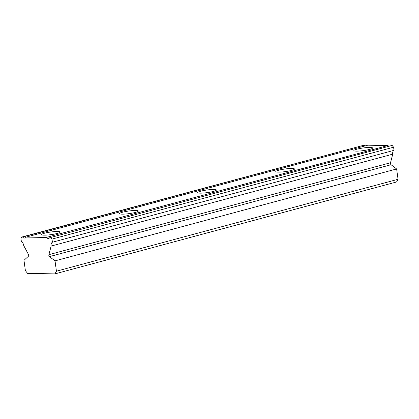 <?xml version="1.0" encoding="UTF-8"?>
<svg xmlns="http://www.w3.org/2000/svg" width="419" height="419" viewBox="0 0 419 419"><rect width="100%" height="100%" fill="white"/><g stroke="black" fill="none" stroke-linecap="round" stroke-linejoin="round"><path stroke-width="0.63" d="M50.678 237.494L391.508 145.582L50.678 237.494L51.993 239.102L52.427 242.224L394.033 150.321A3.897 2.582 -105.1 0 0 392.713 153.93A3.897 2.582 -105.1 0 0 392.744 154.155L390.508 162.761L48.903 254.663A1.351 0.896 74.9 0 0 48.829 255.459A1.351 0.896 74.9 0 0 49.447 256.617L55.015 260.869L56.445 271.187L54.952 273.869L396.557 181.966L398.05 179.285L396.62 168.962L391.053 164.714A1.351 0.896 -105.1 0 1 390.435 163.557A1.351 0.896 -105.1 0 1 390.508 162.761M52.427 242.224A3.897 2.582 -105.1 0 0 51.108 245.833A3.897 2.582 -105.1 0 0 51.139 246.058L48.903 254.663M44.498 233.226A9.443 1.32 -7.9 0 0 41.539 234.624A9.443 1.32 -7.9 0 0 47.253 235.049A9.443 1.32 -7.9 0 0 57.283 233.43A9.443 1.32 -7.9 0 0 60.247 232.026A9.443 1.32 -7.9 0 0 54.533 231.607A9.443 1.32 -7.9 0 0 44.498 233.226M356.826 149.195A9.443 1.32 -7.9 0 0 353.861 150.599A9.443 1.32 -7.9 0 0 359.575 151.018A9.443 1.32 -7.9 0 0 369.605 149.4A9.443 1.32 -7.9 0 0 372.57 148.001A9.443 1.32 -7.9 0 0 366.855 147.577A9.443 1.32 -7.9 0 0 356.826 149.195M278.745 170.203A9.443 1.32 -7.9 0 0 275.781 171.601A9.443 1.32 -7.9 0 0 281.495 172.026A9.443 1.32 -7.9 0 0 291.524 170.407A9.443 1.32 -7.9 0 0 294.489 169.009A9.443 1.32 -7.9 0 0 288.775 168.585A9.443 1.32 -7.9 0 0 278.745 170.203M200.664 191.211A9.443 1.32 -7.9 0 0 197.7 192.609A9.443 1.32 -7.9 0 0 203.414 193.033A9.443 1.32 -7.9 0 0 213.444 191.415A9.443 1.32 -7.9 0 0 216.408 190.017A9.443 1.32 -7.9 0 0 210.694 189.592A9.443 1.32 -7.9 0 0 200.664 191.211M122.584 212.218A9.443 1.32 -7.9 0 0 119.619 213.617A9.443 1.32 -7.9 0 0 125.333 214.041A9.443 1.32 -7.9 0 0 135.363 212.423A9.443 1.32 -7.9 0 0 138.328 211.024A9.443 1.32 -7.9 0 0 132.614 210.6A9.443 1.32 -7.9 0 0 122.584 212.218M49.903 237.484A3.897 2.582 -105.1 0 1 48.751 238.39A3.897 2.582 -105.1 0 1 46.357 237.426L26.146 237.102A3.897 2.582 -105.1 0 1 24.993 238.008A3.897 2.582 -105.1 0 1 22.6 237.044L21.825 237.034L20.95 238.605L21.385 241.726A3.897 2.582 -105.1 0 1 23.742 245.618L28.382 254.333A1.351 0.896 74.9 0 1 28.377 256.281L23.972 260.372L25.402 270.69L27.649 273.434L54.952 273.869M26.146 237.102L367.751 145.199L387.963 145.524A3.897 2.582 -105.1 0 0 388.9 146.278M392.278 145.592L393.598 147.2L394.033 150.321M21.825 237.034L364.205 145.142A3.897 2.582 -105.1 0 0 365.148 145.901M56.445 271.187L398.05 179.285M46.357 237.426L387.963 145.524M22.6 237.044L364.205 145.142M55.015 260.869L396.62 168.962M51.139 246.058L392.744 154.155M51.993 239.102L393.598 147.2M49.447 256.617L391.053 164.714"/></g></svg>

